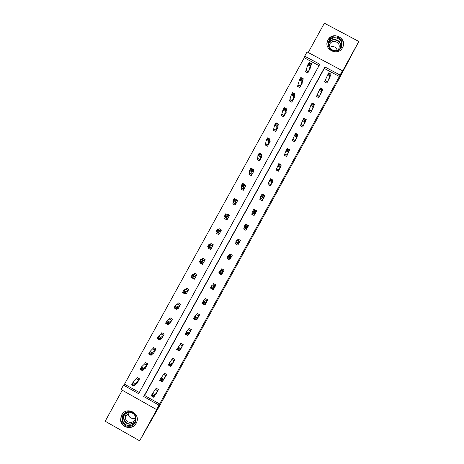 <?xml version="1.0" encoding="UTF-8"?>
<svg xmlns="http://www.w3.org/2000/svg" width="464" height="464" viewBox="0 0 464 464"><rect width="100%" height="100%" fill="white"/><g stroke="black" fill="none" stroke-linecap="round" stroke-linejoin="round"><path stroke-width="0.7" d="M342.542 47.641C337.943 56.846 322.915 49.242 327.857 40.223L328.013 39.927C332.694 30.578 347.901 38.587 342.56 47.601L342.542 47.641M136.161 423.301C132.658 430.464 120.936 427.936 120.605 419.955L121.626 415.071C126.266 405.756 141.131 413.401 136.451 422.716L136.161 423.301M122.258 390.224L105.177 421.242L139.641 440.8L158.972 405.577L156.472 409.532L121.081 389.557L123.505 385.155L138.643 393.692L319.818 64.252L304.68 56.185L307.04 51.898L342.426 70.743L340.066 75.046L324.887 66.955L143.712 396.552L158.897 405.113L156.472 409.532M342.426 70.743L340.054 75.661L358.823 41.458L339.81 77.476L159.372 406.238L139.641 440.8M358.823 41.458L324.371 23.2L308.218 52.525M319.046 65.65L304.268 57.768L124.514 384.163L123.505 385.155M304.268 57.768L304.68 56.185M316.993 95.404L316.419 96.454L318.791 97.724L321.25 92.962M300.881 124.741L300.301 125.79L302.679 127.072L305.109 122.281M284.728 154.141L284.148 155.196L286.52 156.484L288.915 151.658M268.534 183.616L267.954 184.678L270.326 185.971L272.925 181.238L272.641 181.082M252.3 213.167L251.72 214.223L254.098 215.522L256.696 210.784L254.313 209.502M236.031 242.782L235.451 243.844L237.823 245.149L240.433 240.398L238.061 239.093L237.556 240.01L238.061 239.093M221.572 274.74L219.136 273.534L221.514 274.845L224.129 270.083L221.751 268.772L221.171 269.839M219.136 273.534L219.408 273.047M221.09 269.978L221.833 268.813M204.792 304.407L205.163 304.616L207.785 299.837L205.413 298.52L204.821 299.587M188.541 334.324L191.406 329.666L189.028 328.344L188.442 329.417M172.173 364.269L174.98 359.565L172.608 358.237L172.016 359.31M169.685 363.846L169.14 364.837L170.126 365.388L170.665 364.397L169.685 363.846L169.534 362.477L171.982 363.846L170.624 366.316L168.177 364.948L172.66 358.266M155.742 394.272L158.52 389.54L156.142 388.2L155.556 389.279M155.423 389.522L156.194 388.235M324.313 68.457L144.565 395.467L159.628 403.964L339.37 76.485L324.313 68.457L324.887 66.955M163.966 379.262L166.756 374.547L164.378 373.213L163.792 374.286M163.664 374.512L164.436 373.242M180.363 349.288L183.199 344.607L180.821 343.279L180.235 344.352M178.176 348.4L177.631 349.392L178.611 349.937L179.156 348.951L178.176 348.4L178.002 347.06L180.45 348.429L179.092 350.9L176.645 349.531L180.879 343.314M196.684 319.365L196.974 319.528L199.601 314.743L197.223 313.426L196.637 314.493M196.539 314.673L197.287 313.461M211.01 288.376L213.341 289.722L215.963 284.954L213.585 283.637L212.999 284.705M212.918 284.861L213.66 283.678M229.697 259.95L227.296 258.68L229.674 259.991L232.284 255.229L229.912 253.924L229.326 254.985M227.296 258.68L227.812 257.74L227.401 258.686M228.874 256.111L228.334 257.091L229.315 257.63L229.854 256.65L228.874 256.111L228.59 254.98L231.037 256.325L229.692 258.773L227.244 257.427L228.59 254.98L229.239 255.107L229.993 253.97M244.174 227.963L243.588 229.025L245.966 230.33L248.571 225.579L246.198 224.28L245.937 224.744M260.42 198.383L259.84 199.445L262.218 200.738L264.816 195.999L264.451 195.802M276.637 168.873L276.057 169.928L278.429 171.216L280.79 166.367M292.807 139.432L292.227 140.488L294.605 141.769L297.018 136.961M308.943 110.061L308.363 111.116L310.741 112.387L313.183 107.613M325.038 80.759L324.464 81.809L326.836 83.079L329.301 78.329M339.37 76.485L340.066 75.046M159.628 403.964L158.897 405.113M124.514 384.163L139.299 392.503M310.19 68.133L307.858 72.941L305.492 71.676L306.066 70.632M302.128 82.731L302.395 82.876L299.814 87.563L297.447 86.292L298.021 85.243M294.048 97.347L294.344 97.504L291.763 102.202L289.391 100.926L289.971 99.876M285.952 111.981L286.282 112.155L283.695 116.853L281.329 115.582L281.909 114.527M277.843 126.62L278.214 126.823L275.622 131.527L273.255 130.251L273.835 129.195M269.706 141.276L270.135 141.508L267.542 146.218L265.17 144.936L265.75 143.881M261.539 155.933L262.044 156.206L259.451 160.921L257.079 159.639L257.659 158.584M253.332 170.595L253.947 170.926L251.349 175.647L248.977 174.36L249.557 173.304M245.05 185.235L245.839 185.664L243.235 190.391L240.868 189.097L241.448 188.042M235.341 199.143L237.719 200.419L235.115 205.152L232.742 203.858L233.328 202.797M226.966 214.356L227.221 213.892L229.593 215.192L226.983 219.93L224.617 218.631L225.197 217.57M218.579 229.593L219.083 228.682L221.45 229.982L218.84 234.726L216.473 233.421L217.059 232.36M210.349 244.545L210.934 243.484L213.307 244.789L210.691 249.539L208.324 248.234L208.841 247.295M202.194 259.37L202.78 258.303L205.146 259.614L202.53 264.37L200.164 263.059L200.431 262.572M202.113 259.509L200.634 259.492L203.075 260.838L201.73 263.285L203.116 263.303M194.027 274.212L194.613 273.145L196.98 274.456L194.364 279.218L192.015 277.866M193.94 274.363L192.218 274.781L194.66 276.132L193.308 278.586L194.95 278.151M185.849 289.066L186.435 288.005L188.802 289.316L186.18 294.083L185.385 293.642M185.757 289.234L183.79 290.093L186.232 291.444L184.881 293.898L186.766 293.016M177.66 303.943L178.251 302.876L180.618 304.193L177.99 308.966L177.37 308.618M177.561 304.123L175.357 305.422L177.799 306.779L176.442 309.233L178.582 307.899M169.464 318.838L170.05 317.77L172.422 319.093L169.795 323.866L169.285 323.582M169.36 319.029L166.907 320.769L169.348 322.126L167.997 324.591L170.381 322.799M161.257 333.749L161.843 332.682L164.215 334.005L161.582 338.79L161.153 338.546M161.147 333.952L158.45 336.133L160.892 337.496L159.535 339.961L162.174 337.717M153.039 348.679L153.63 347.611L155.997 348.934L153.364 353.725L152.987 353.516M144.814 363.631L145.406 362.558L147.772 363.886L145.133 368.683L144.803 368.497M144.687 363.857L141.503 366.92L143.944 368.294L142.587 370.765L145.725 367.61M136.578 378.595L137.17 377.522L139.536 378.856L136.897 383.658L136.602 383.49M136.445 378.839L133.017 382.348L135.453 383.722L134.096 386.193L137.489 382.58M144.565 395.467L143.712 396.552M202.588 264.26L200.164 263.059M210.714 249.493L208.324 248.234M221.427 230.022L219.083 228.682M245.99 224.773L246.198 224.28M229.529 215.296L227.221 213.892M153.665 395.357L152.679 394.806L152.134 395.798L153.114 396.349L153.665 395.357L155.011 394.736L153.648 397.219L151.2 395.838L152.563 393.362L155.011 394.736L157.928 390.618M156.467 393.275L153.648 397.219L153.114 396.349M152.679 394.806L152.563 393.362L155.498 389.366L157.876 390.705M152.134 395.798L151.2 395.838M133.522 385.306L134.096 386.193L131.654 384.818L133.017 382.348L133.087 383.763L132.542 384.755L133.522 385.306L134.067 384.314L133.087 383.763M137.274 377.58L136.52 378.676L138.887 380.01L135.453 383.722L134.067 384.314M131.654 384.818L132.542 384.755M162.168 379.865L161.188 379.314L160.643 380.306L161.623 380.857L162.168 379.865L163.502 379.285L162.139 381.756L159.691 380.381L161.054 377.911L163.502 379.285L166.164 375.62M164.708 378.276L162.139 381.756L161.623 380.857M161.188 379.314L161.054 377.911L163.74 374.367L166.112 375.701M160.643 380.306L159.691 380.381M170.665 364.397L171.982 363.846L174.394 360.638M172.939 363.295L170.624 366.316L170.126 365.388M174.261 360.853L171.883 359.519L174.342 360.719M169.14 364.837L168.177 364.948M142.03 369.843L142.587 370.765L140.145 369.39L141.503 366.92L141.595 368.306L141.05 369.298L142.03 369.843L142.576 368.857L141.595 368.306M145.51 362.616L144.756 363.712L147.129 365.04L143.944 368.294L142.576 368.857M140.145 369.39L141.05 369.298M150.527 354.403L151.073 353.411L150.092 352.866L149.547 353.852L150.527 354.403L151.067 355.354L148.625 353.986L149.982 351.521L152.424 352.884L151.067 355.354L153.955 352.652M153.746 347.675L149.982 351.521L150.092 352.866M155.411 350.007L152.424 352.884L151.073 353.411M148.625 353.986L149.547 353.852M129.143 426.288C119.909 426.776 119.7 411.475 128.94 411.69C138.168 411.191 138.394 426.503 129.143 426.288M129.038 412.113C124.944 412.606 122.757 414.944 122.49 419.125C123.018 423.127 125.268 425.291 129.23 425.616C132.101 425.436 134.131 424.015 135.32 421.358C136.422 416.04 134.328 412.954 129.038 412.113M135.529 418.076L133.342 418.615C130.216 418.337 128.505 416.614 128.203 413.447L128.319 412.386M135.598 417.252L135.314 418.917C134.432 421.121 132.826 422.298 130.488 422.46C127.293 422.17 125.535 420.407 125.228 417.165C125.402 414.601 126.689 412.919 129.091 412.107M123.958 412.386C121.696 414.3 120.646 416.747 120.82 419.734C121.649 424.473 124.433 427.019 129.16 427.373C132.547 427.176 135.012 425.546 136.549 422.478L136.596 422.373M124.717 413.818L124.712 414.19M335.362 51.069C326.204 51.666 325.803 36.946 334.979 37.021C344.131 36.412 344.549 51.144 335.362 51.069M334.927 37.712C332.334 37.886 330.426 39.098 329.185 41.342C327.694 46.696 329.724 49.816 335.286 50.709C337.798 50.553 339.689 49.393 340.947 47.247C342.583 41.83 340.582 38.651 334.927 37.712M329.341 47.398L332.178 46.435C334.822 46.551 336.51 47.856 337.241 50.361M329.127 46.98L329.637 44.179C330.6 42.439 332.091 41.499 334.103 41.366C338.5 42.096 340.066 44.567 338.801 48.784M342.072 48.395L342.403 47.838C345.46 42.688 340.976 35.577 334.95 35.983C331.725 36.204 329.341 37.712 327.81 40.513L327.079 42.769M179.156 348.951L180.45 348.429L182.607 345.68M181.157 348.331L179.092 350.9L178.611 349.937M182.485 345.877L180.107 344.549L182.561 345.755M177.631 349.392L176.645 349.531M159.013 338.981L159.535 339.961L157.093 338.598L158.45 336.133L158.584 337.444L158.038 338.436L159.013 338.981L159.558 337.995L158.584 337.444M161.965 332.746L161.205 333.825L163.577 335.147L160.892 337.496L159.558 337.995M157.093 338.598L158.038 338.436M187.63 333.517L186.65 332.972L186.105 333.958L187.085 334.503L187.63 333.517L188.906 333.03L187.549 335.495L185.101 334.132L186.458 331.667L188.906 333.03L190.814 330.739M189.364 333.384L187.549 335.495L187.085 334.503M186.65 332.972L186.458 331.667L189.092 328.379M186.105 333.958L185.101 334.132M169.992 323.501L169.638 323.304M167.492 323.576L167.997 324.591L165.555 323.228L166.907 320.769L167.057 322.045L166.512 323.031L167.492 323.576L168.038 322.59L167.057 322.045M170.178 317.84L169.412 318.907L171.784 320.23L169.348 322.126L168.038 322.59M165.555 323.228L166.512 323.031M196.098 318.107L195.118 317.562L194.573 318.548L195.553 319.093L196.098 318.107L197.351 317.654L195.999 320.114L193.552 318.751L194.903 316.291L197.351 317.654L199.015 315.816M197.56 318.455L195.999 320.114L195.553 319.093M195.118 317.562L194.903 316.291L196.591 314.563L198.969 315.885M194.573 318.548L193.552 318.751M178.159 308.664L177.695 308.409M175.96 308.195L176.442 309.233L174.006 307.876L175.357 305.422L175.525 306.663L174.98 307.649L175.96 308.195L176.5 307.209L175.525 306.663M178.379 302.951L177.613 304.013L179.986 305.329L176.5 307.209M174.006 307.876L174.98 307.649M204.995 304.216L205.291 304.378M204.549 302.714L203.568 302.168L203.029 303.154L204.009 303.7L204.549 302.714L205.79 302.29L204.438 304.749L201.991 303.392L203.342 300.933L205.79 302.29L207.199 300.91M205.749 303.549L204.438 304.749L204.009 303.7M203.568 302.168L203.342 300.933L205.477 298.561M203.029 303.154L201.991 303.392M186.313 293.845L185.67 293.492M184.417 292.825L184.881 293.898L182.439 292.546L183.79 290.093L183.976 291.299L183.437 292.285L184.417 292.825L184.956 291.844L183.976 291.299M186.574 288.08L185.803 289.13L188.169 290.447L184.956 291.844M182.439 292.546L183.437 292.285M212.993 289.304L213.44 289.553M212.993 287.338L212.013 286.798L211.474 287.779L212.454 288.324L212.993 287.338L214.217 286.949L212.866 289.408L210.418 288.051L211.77 285.598L214.217 286.949L215.377 286.021M213.927 288.654L212.866 289.408L212.454 288.324M212.013 286.798L211.77 285.598L212.964 284.768L215.337 286.079M211.474 287.779L210.418 288.051M194.457 279.044L193.505 278.522M192.862 277.484L193.308 278.586L190.872 277.234L192.218 274.781L192.421 275.958L191.881 276.938L192.862 277.484L193.401 276.498L192.421 275.958M194.758 273.226L193.981 274.27L196.353 275.581L193.401 276.498M190.872 277.234L191.881 276.938M221.432 271.985L220.446 271.446L219.907 272.426L220.887 272.971L221.432 271.985L222.633 271.626L221.282 274.085L218.834 272.733L220.185 270.28L222.633 271.626L223.544 271.15M222.099 273.777L221.282 274.085L220.887 272.971M220.446 271.446L220.185 270.28L221.131 269.897L223.509 271.208M219.275 273.476L219.455 273.076M219.907 272.426L218.834 272.733M200.529 262.624L200.384 263.047M201.295 262.154L201.73 263.285L199.288 261.94L200.634 259.492L200.86 260.635L200.315 261.615L201.295 262.154L201.834 261.174L200.86 260.635M202.93 258.39L202.153 259.422L204.52 260.733L201.834 261.174M199.288 261.94L200.315 261.615M229.854 256.65L231.704 256.296M230.26 258.924L229.692 258.773L229.315 257.63M231.617 256.418L229.239 255.107L231.669 256.348M228.334 257.091L227.244 257.427M238.113 239.18L240.41 240.439M235.526 243.89L236.089 242.643L235.642 242.144L236.982 239.697L239.847 241.46M238.27 241.332L239.43 241.042L238.09 243.49L235.642 242.144L236.744 241.773L237.73 242.312L238.27 241.332L237.284 240.793L236.744 241.773M238.409 244.087L237.73 242.312M236.982 239.697L237.284 240.793M246.216 224.431L248.513 225.69M243.664 229.065L244.232 227.812L244.029 226.879L245.369 224.437L247.817 225.777L247.991 226.641M246.668 226.038L247.817 225.777L246.477 228.218L244.029 226.879L245.149 226.478L246.135 227.018L246.668 226.038L245.688 225.498L245.149 226.478M246.546 229.268L246.135 227.018M245.369 224.437L245.688 225.498M256.174 210.72L256.604 210.958M251.79 214.264L252.404 211.63L253.744 209.189L256.192 210.528L256.116 211.845M255.061 210.755L256.192 210.528L254.852 212.97L252.404 211.63L253.547 211.201L254.527 211.735L255.061 210.755L254.081 210.221L253.547 211.201M254.678 214.461L254.527 211.735M253.744 209.189L254.081 210.221M264.393 196.081L264.689 196.237M259.91 199.479L260.768 196.405L262.108 193.964L264.555 195.298L264.236 197.061M263.448 195.495L264.555 195.298L263.216 197.739L260.768 196.405L261.928 195.941L262.908 196.475L263.448 195.495L262.462 194.961L261.928 195.941M262.798 199.677L263.216 197.739L262.908 196.475M262.108 193.964L262.462 194.961M268.018 184.713L269.126 181.198L270.46 178.762L272.907 180.09L272.345 182.294M271.817 180.252L272.907 180.09L271.573 182.526L269.126 181.198L270.297 180.699L271.283 181.233L271.817 180.252L270.837 179.725L270.297 180.699M270.906 184.91L271.573 182.526L271.283 181.233M270.46 178.762L270.837 179.725M276.115 169.963L278.806 163.572L281.254 164.9L280.442 167.55M280.181 165.033L281.254 164.9L279.92 167.33L277.472 166.008L278.661 165.474L279.641 166.008L280.181 165.033L279.2 164.5L278.661 165.474M279.009 170.16L279.92 167.33L279.641 166.008M278.806 163.572L279.2 164.5M284.206 155.231L287.141 148.405L289.588 149.727L288.533 152.818M288.533 149.831L289.588 149.727L288.254 152.157L285.807 150.835L287.013 150.272L287.993 150.806L288.533 149.831L287.547 149.298L287.013 150.272M287.1 155.428L288.254 152.157L287.993 150.806M287.141 148.405L287.547 149.298M292.285 140.517L295.464 133.255L297.911 134.572L296.612 138.11M296.873 134.647L297.911 134.572L296.577 137.002L294.13 135.679L295.353 135.088L296.339 135.616L296.873 134.647L295.893 134.113L295.353 135.088M295.185 140.714L296.577 137.002L296.339 135.616M295.464 133.255L295.893 134.113M300.353 125.819L303.775 118.123L306.223 119.439L304.686 123.412M305.202 119.48L306.223 119.439L304.889 121.864L302.447 120.547L303.688 119.921L304.668 120.449L305.202 119.48L304.222 118.952L303.688 119.921M303.253 126.017L304.889 121.864L304.668 120.449M303.775 118.123L304.222 118.952M208.858 247.306L208.51 248.281M209.722 246.848L210.262 245.862L209.281 245.328L208.742 246.309L209.722 246.848L210.134 248.008L207.692 246.668L209.044 244.221L211.48 245.56L210.134 248.008L211.277 248.472M211.097 243.571L210.25 244.656L209.044 244.221L209.281 245.328M212.721 245.85L211.48 245.56L210.262 245.862M207.692 246.668L208.742 246.309M220.87 231.043L219.878 230.306L218.532 232.748L216.091 231.408L217.1 232.215L216.636 233.508M217.158 231.02L216.091 231.408L217.436 228.967L219.878 230.306L218.672 230.579L217.697 230.04L217.158 231.02L218.132 231.553L218.672 230.579M219.223 228.816L218.602 229.605M218.132 231.553L219.426 233.665M217.697 230.04L217.436 228.967M229.007 216.253L228.265 215.07L226.919 217.512L224.477 216.172L225.243 217.413L224.767 218.712M225.562 215.748L224.477 216.172L225.823 213.73L228.265 215.07L227.076 215.308L226.096 214.774L225.562 215.748L226.536 216.288L227.076 215.308M227.325 214.09L227.07 214.414M226.536 216.288L227.569 218.869M226.096 214.774L225.823 213.73M237.626 200.593L236.692 200.083M237.133 201.475L236.634 199.851L235.294 202.287L232.853 200.953L233.38 202.629L232.887 203.934M233.955 200.5L232.853 200.953L234.198 198.517L236.634 199.851L235.468 200.054L234.488 199.52L233.955 200.5L234.929 201.034L235.468 200.054M234.929 201.034L235.695 204.09M234.488 199.52L234.198 198.517M245.705 185.902L245.079 185.559M245.253 186.719L245.004 184.649L243.664 187.085L241.222 185.757L241.506 187.862L241.002 189.173M242.336 185.269L241.222 185.757L242.562 183.321L245.004 184.649L243.849 184.823L242.875 184.289L242.336 185.269L243.316 185.803L243.849 184.823M243.316 185.803L243.815 189.335M242.875 184.289L242.562 183.321M253.779 171.228L253.321 170.978M253.361 171.982L253.356 169.47L252.016 171.9L249.58 170.572L249.626 173.113L249.11 174.429M250.711 170.056L249.58 170.572L250.914 168.142L253.356 169.47L252.225 169.609L251.244 169.082L250.711 170.056L251.685 170.584L252.225 169.609M251.685 170.584L251.929 174.592M251.244 169.082L250.914 168.142M261.841 156.571L261.493 156.385M261.464 157.261L261.702 154.303L260.362 156.733L257.92 155.411L257.735 158.381L257.207 159.709M259.074 154.86L257.92 155.411L259.26 152.981L261.702 154.303L260.588 154.419L259.608 153.886L259.074 154.86L260.049 155.388L260.588 154.419M260.049 155.388L260.362 156.733L260.031 159.871M259.608 153.886L259.26 152.981M269.555 142.558L270.031 139.159L268.697 141.59L266.261 140.267L265.292 145M267.426 139.687L266.261 140.267L267.595 137.843L270.031 139.159L268.934 139.241L267.96 138.713L267.426 139.687L268.401 140.215L268.934 139.241M268.401 140.215L268.697 141.59L268.122 145.162M267.96 138.713L267.595 137.843M277.634 127.873L278.354 124.033L277.025 126.457L274.584 125.141L273.371 130.309M275.767 124.526L274.584 125.141L275.918 122.722L278.354 124.033L277.281 124.085L276.3 123.557L275.767 124.526L276.747 125.054L277.281 124.085M276.747 125.054L277.025 126.457L276.202 130.477M276.3 123.557L275.918 122.722M285.702 113.204L286.671 108.93L285.337 111.348L282.895 110.038L281.439 115.64M284.096 109.388L282.895 110.038L284.229 107.619L286.671 108.93L284.629 108.419L284.096 109.388L285.076 109.916L285.609 108.947M285.076 109.916L285.337 111.348L284.275 115.803M284.629 108.419L284.229 107.619M308.415 111.14L312.081 103.008L314.522 104.325L312.719 108.756M313.525 104.33L314.522 104.325L313.194 106.743L310.747 105.432L312.011 104.777L312.991 105.299L313.525 104.33L312.539 103.803L312.011 104.777M311.321 111.337L313.194 106.743L312.991 105.299M312.081 103.008L312.539 103.803M293.764 98.554L294.971 93.838L293.642 96.257L291.201 94.946L289.495 100.984M292.419 94.273L291.201 94.946L292.535 92.533L294.971 93.838L292.952 93.305L292.419 94.273L293.399 94.795L293.932 93.827M293.399 94.795L293.642 96.257L292.337 101.152M292.952 93.305L292.535 92.533M316.471 96.483L320.369 87.916L322.816 89.227L320.786 94.07M321.83 89.204L322.816 89.227L321.488 91.646L319.041 90.335L320.317 89.645L321.303 90.173L321.83 89.204L320.85 88.676L320.317 89.645M319.371 96.674L321.488 91.646L321.303 90.173M320.369 87.916L320.85 88.676M301.786 83.932L303.265 78.77L301.936 81.183L299.495 79.878L297.546 86.35M300.73 79.17L299.495 79.878L300.823 77.465L303.265 78.77L301.264 78.201L300.73 79.17L301.71 79.692L302.244 78.723M301.71 79.692L301.936 81.183L300.394 86.513M301.264 78.201L300.823 77.465M324.51 81.838L328.651 72.842L331.099 74.147L328.837 79.437M330.13 74.089L331.099 74.147L329.771 76.56L327.329 75.255L328.622 74.536L329.602 75.058L330.13 74.089L329.15 73.567L328.622 74.536M327.416 82.029L329.771 76.56L329.602 75.058M328.651 72.842L329.15 73.567M309.859 69.31L311.547 63.719L310.219 66.132L307.783 64.827L305.585 71.729M309.03 64.084L307.783 64.827L309.105 62.42L311.547 63.719L309.563 63.121L309.03 64.084L310.01 64.606L310.544 63.643M310.01 64.606L310.219 66.132L308.438 71.897M309.563 63.121L309.105 62.42M157.783 390.85L155.405 389.511L157.801 390.821M136.416 378.821L138.782 380.155M166.025 375.84L163.647 374.506M144.658 363.84L147.03 365.174M152.987 348.76L155.359 350.088M152.888 348.882L155.26 350.21M134.949 422.147L130.21 424.287C126.272 423.963 124.045 421.817 123.517 417.844L124.572 413.952M125.274 413.366C121.794 417.31 125.089 424.253 130.297 423.945C132.379 423.858 134.055 422.988 135.337 421.318M328.628 42.949C329.875 40.786 331.754 39.626 334.266 39.463C339.126 40.032 341.301 42.717 340.791 47.514M340.35 48.157C341.231 43.285 339.19 40.513 334.213 39.84C331.54 40.032 329.643 41.331 328.524 43.72M161.112 333.935L163.485 335.263M190.698 330.925L188.32 329.597M190.768 330.809L188.396 329.486M169.325 319.012L171.697 320.334M198.899 315.984L196.521 314.662M177.532 304.106L179.904 305.422M207.095 301.066L204.717 299.75M207.159 300.974L204.781 299.657M185.728 289.217L188.1 290.534M215.279 286.166L212.901 284.85M193.911 274.346L196.284 275.657M223.451 271.283L221.073 269.973M202.084 259.492L204.456 260.803M238.438 244.023L236.06 242.724M238.467 243.948L236.089 242.643M246.575 229.204L244.203 227.899M246.61 229.117L244.232 227.812M254.707 214.397L252.335 213.098M254.748 214.298L252.37 213.005M262.833 199.607L260.455 198.314M262.873 199.503L260.501 198.209M270.947 184.834L268.569 183.547M270.993 184.724L268.615 183.431M279.05 170.085L276.672 168.797M279.102 169.963L276.724 168.676M287.141 155.347L284.763 154.065M287.199 155.22L284.821 153.932M295.226 140.633L292.848 139.351M295.29 140.493L292.912 139.212M303.299 125.93L300.921 124.654M303.363 125.785L300.991 124.503M210.314 244.598L212.68 245.903M210.25 244.656L212.622 245.961M211.004 248.252L211.3 248.414M217.1 232.215L219.466 233.514M217.082 232.302L219.449 233.601M225.243 217.413L227.615 218.712M225.22 217.506L227.592 218.805M233.38 202.629L235.753 203.922M233.357 202.727L235.724 204.021M241.506 187.862L243.878 189.15M241.477 187.972L243.844 189.26M249.626 173.113L251.998 174.4M249.591 173.229L251.958 174.516M257.735 158.381L260.107 159.662M257.694 158.502L260.06 159.79M265.831 143.666L268.204 144.948M265.785 143.799L268.157 145.081M273.922 128.969L276.295 130.245M273.87 129.108L276.242 130.39M282.002 114.289L284.368 115.565M281.944 114.44L284.316 115.716M311.361 111.25L308.989 109.974M311.437 111.093L309.059 109.817M290.07 99.627L292.442 100.897M290.012 99.789L292.378 101.059M319.418 96.582L317.04 95.311M319.493 96.419L317.115 95.143M298.132 84.982L300.498 86.252M298.062 85.15L300.434 86.42M327.462 81.931L325.084 80.666M327.543 81.763L325.165 80.492M306.176 70.354L308.548 71.618M306.112 70.534L308.479 71.798M136.433 378.792L138.806 380.126M166.048 375.811L163.67 374.477M174.284 360.818L171.906 359.484M144.681 363.811L147.053 365.145M152.917 348.847L155.289 350.175M125.228 417.165L128.203 413.447M134.954 422.147L130.216 424.282C126.278 423.957 124.05 421.811 123.517 417.844L122.49 419.125M122.612 417.53L124.05 415.767M329.637 44.179L329.225 45.304M328.657 42.827L329.185 41.342M182.509 345.842L180.131 344.514M161.147 333.906L163.519 335.228M190.727 330.884L188.349 329.556M169.36 318.977L171.732 320.299M198.928 315.943L196.556 314.621M177.567 304.071L179.939 305.387M207.124 301.026L204.752 299.703M185.768 289.176L188.135 290.493M215.313 286.12L212.935 284.809M193.952 274.311L196.324 275.622M223.486 271.237L221.108 269.926M202.13 259.457L204.496 260.762M231.652 256.377L229.274 255.067M210.291 244.621L212.663 245.926"/></g></svg>
